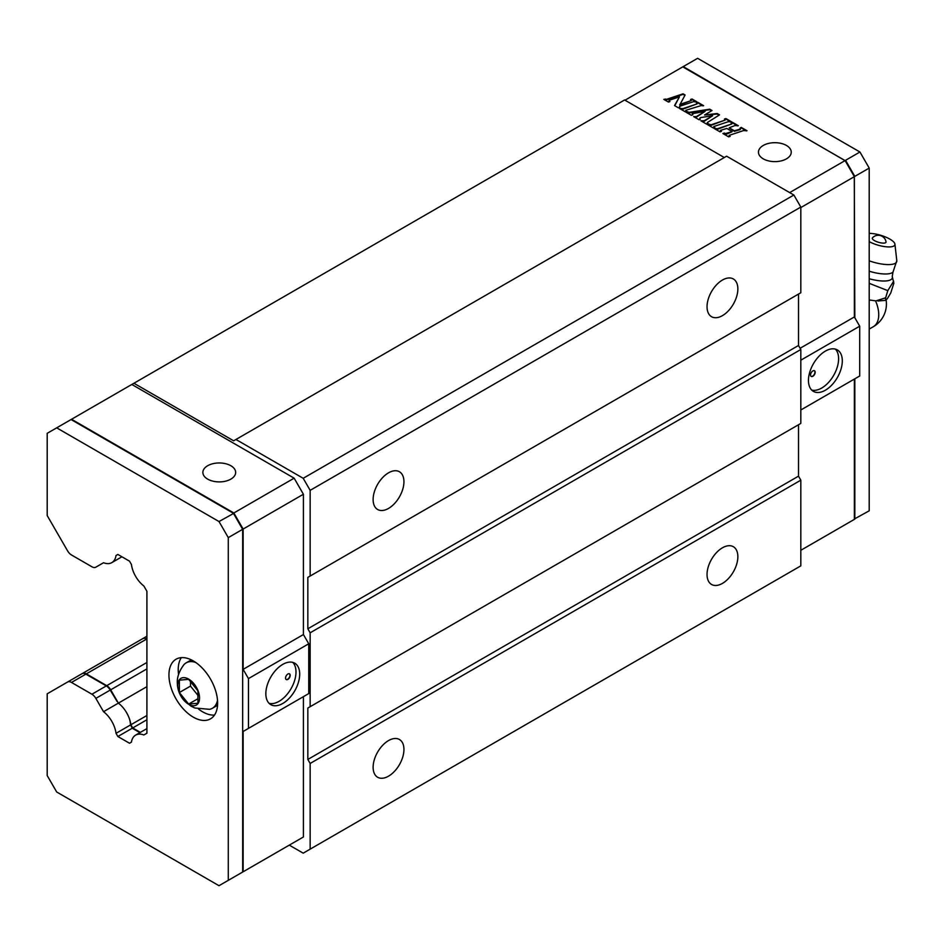 <?xml version="1.0" encoding="UTF-8"?>
<svg xmlns="http://www.w3.org/2000/svg" width="944" height="944" viewBox="0 0 944 944"><rect width="100%" height="100%" fill="white"/><g stroke="black" fill="none" stroke-linecap="round" stroke-linejoin="round"><path stroke-width="1.42" d="M117.032 701.368L110.224 690.076A7.871 4.543 -120 0 0 106.294 685.922L106.755 686.194A7.21 4.165 60 0 1 110.365 690.005L117.032 701.368A20.662 11.93 60 0 1 117.575 701.734L118.378 703.127A21.311 12.307 60 0 1 129.576 719.245A21.429 13.216 64.2 0 1 130.543 724.945L116.029 733.323A21.311 12.307 -120 0 0 103.533 711.693L95.851 698.383A7.871 4.543 -120 0 0 91.91 694.229L71.496 682.441A7.871 4.543 -120 0 0 67.555 682.052L47.2 693.805L47.2 775.555L56.687 791.992L219.008 885.696L228.283 880.351L228.283 537.62L219.008 521.548L56.687 427.844L47.2 433.32L47.2 515.566L67.555 550.824A7.871 4.543 -120 0 0 71.496 554.978L91.91 566.778A7.871 4.543 -120 0 0 95.851 567.167L103.533 562.73A21.311 12.307 -120 0 0 111.805 562.624A21.311 12.307 -120 0 0 116.029 555.509L117.87 554.447L116.029 555.509M146.91 715.493L130.862 724.756A21.311 12.307 -120 0 0 118.378 703.127L103.533 711.693M117.87 554.447L129.529 561.173L131.428 564.477A21.311 12.307 -120 0 0 143.854 585.988L146.91 591.286L146.91 733.217L143.854 734.975A21.311 12.307 -120 0 0 135.653 735.105A21.311 12.307 -120 0 0 131.428 742.149L129.529 743.247L117.87 736.521L116.029 733.323M130.543 724.945L132.526 728.379M129.576 719.245A20.662 11.93 60 0 1 130.555 724.791L130.567 724.992M219.008 521.548L233.652 513.406L242.655 529.313L233.38 513.253L71.071 419.537L56.687 427.844M228.283 880.351L242.655 872.044L242.655 529.313L228.283 537.62M91.91 694.229L106.294 685.922L85.869 674.134A7.871 4.543 -120 0 0 81.939 673.745L146.91 636.232M117.575 701.734L116.855 701.25M139.913 732.65L132.243 728.225L130.555 724.791M103.533 562.73L95.851 567.167M67.555 682.052L81.939 673.745M117.87 736.521L132.243 728.225M214.5 715.068A34.432 19.883 60 0 1 202.559 711.788A34.432 19.883 60 0 1 198.594 709.109M178.546 674.394A34.432 19.883 60 0 1 181.342 657.626M193.284 717.145A34.432 19.883 60 0 1 170.793 686.795A34.432 19.883 60 0 1 176.068 659.207A34.432 19.883 60 0 1 210.5 679.09A34.432 19.883 60 0 1 210.5 718.844A34.432 19.883 60 0 1 193.284 717.145M146.91 686.654L118.378 703.127L110.696 689.816A7.871 4.543 -120 0 0 106.755 685.663L86.329 673.863A7.871 4.543 -120 0 0 82.399 673.473L142.686 638.675A7.871 4.543 -120 0 1 146.627 639.064A7.871 4.543 -120 0 0 142.686 638.675M233.852 877.129L243.127 871.784L243.127 731.47L308.747 693.58L308.747 643.784L303.413 634.545L303.413 494.243L294.139 478.171L131.818 384.468L71.071 419.537M243.127 871.784L303.413 836.974L303.413 696.66L243.127 731.47M146.91 638.899L86.329 673.863M140.373 732.379L132.715 727.954L146.91 719.753M132.715 727.954L130.862 724.756M248.461 728.39L248.461 678.594L243.127 669.355L243.127 529.053L233.852 512.981L71.532 419.266M308.747 643.784L248.461 678.594M265.842 693.698A23.942 13.818 120 0 0 270.81 704.661A23.942 13.818 120 0 0 294.74 690.843A23.942 13.818 120 0 0 294.74 663.195A23.942 13.818 120 0 0 276.297 669.615A23.942 13.818 120 0 0 265.842 693.698M303.413 634.545L243.127 669.355M303.413 494.243L243.127 529.053M294.139 478.171L233.852 512.981M207.668 479.127A16.402 9.464 0 0 0 225.533 481.18A16.402 9.464 0 0 0 235.658 472.425A16.402 9.464 0 0 0 219.256 462.961A16.402 9.464 0 0 0 202.866 472.425A16.402 9.464 0 0 0 207.668 479.127M292.746 662.369A23.942 13.818 -60 0 1 291.035 688.695A23.942 13.818 -60 0 1 269.099 703.339M285.56 678.04A3.28 1.888 120 0 0 286.233 679.538A3.28 1.888 120 0 0 289.513 677.65A3.28 1.888 120 0 0 289.513 673.863A3.28 1.888 120 0 0 286.988 674.736A3.28 1.888 120 0 0 285.56 678.04M289.395 673.804A3.28 1.888 -60 0 1 289.289 677.509A3.28 1.888 -60 0 1 286.126 679.468M235.953 439.479L303.201 478.301L310.151 490.349L800.819 207.066L793.869 195.019L726.62 156.197L233.64 440.813L133.93 383.252L131.818 384.468M133.93 383.252L624.586 99.97L724.296 157.53M800.819 207.066L800.819 292.746L307.838 577.374L307.838 628.787L310.151 632.799L310.151 706.702L307.838 708.035L307.838 759.448L310.151 763.46L310.151 849.14L303.201 853.164L289.289 845.128M307.838 577.374L798.506 294.091L798.506 345.492L800.819 349.516L800.819 423.419L310.151 706.702M307.838 708.035L798.506 424.753L798.506 476.165L800.819 480.177L800.819 565.857L310.151 849.14M793.869 195.019L303.201 478.301M310.151 490.349L310.151 576.029M388.539 508.415A21.795 12.591 -60 0 1 377.635 509.5A21.795 12.591 -60 0 1 377.635 484.331A21.795 12.591 -60 0 1 399.43 471.74A21.795 12.591 -60 0 1 402.769 489.204A21.795 12.591 -60 0 1 388.539 508.415M722.443 315.638A21.795 12.591 -60 0 1 711.552 316.712A21.795 12.591 -60 0 1 711.552 291.543A21.795 12.591 -60 0 1 733.346 278.964A21.795 12.591 -60 0 1 736.686 296.428A21.795 12.591 -60 0 1 722.443 315.638M307.838 628.787L798.506 345.492M310.151 632.799L800.819 349.516M307.838 759.448L798.506 476.165M310.151 763.46L800.819 480.177M388.539 776.169A21.795 12.591 -60 0 1 377.635 777.254A21.795 12.591 -60 0 1 377.635 752.085A21.795 12.591 -60 0 1 399.43 739.494A21.795 12.591 -60 0 1 402.769 756.97A21.795 12.591 -60 0 1 388.539 776.169M722.443 583.392A21.795 12.591 -60 0 1 711.552 584.466A21.795 12.591 -60 0 1 711.552 559.296A21.795 12.591 -60 0 1 733.346 546.718A21.795 12.591 -60 0 1 736.686 564.182A21.795 12.591 -60 0 1 722.443 583.392M800.819 550.293L854.367 519.377L854.367 379.075L800.819 409.991L859.701 375.995L859.701 326.187L854.367 316.948L854.367 176.646L845.092 160.586L683.102 67.059M625.022 100.206L682.772 66.871M789.656 192.588L845.092 160.586M725.358 133.6L732.155 131.605L726.845 128.443L720.496 130.355L721.464 131.346L720.001 131.841L714.207 128.502L717.664 128.667L731.612 124.018L731.093 122.873L732.556 122.378L738.35 125.729L734.88 125.564L729.205 127.794L734.385 130.791L739.836 129.186A1.227 0.708 0 0 0 740.084 128.065L741.241 127.393L747.023 130.732L743.565 130.567L729.157 135.37L730.149 136.361L728.674 136.856L722.892 133.517L724.355 133.021L726.349 134.213L732.037 131.771M701.144 105.586L685.769 110.306L686.736 111.298L685.273 111.793L679.479 108.454L682.937 108.619L696.884 103.97L696.365 102.825L697.828 102.33L703.622 105.681L701.144 105.586M709.027 124.171L711.009 124.82L724.957 120.171L724.437 119.027L725.901 118.543L731.683 121.882L728.225 121.717L713.841 126.508L714.809 127.511L713.345 127.995L707.552 124.655L709.027 124.171L711.009 125.351L725.216 120.03M679.786 104.418L691.114 100.642L690.571 99.486L692.046 98.99L696.672 101.669L694.713 101.869A1.227 0.708 0 0 0 693.226 101.763L679.562 106.318L679.798 107.297L678.323 107.781L674.523 105.586L679.432 96.866L669.143 100.3L669.921 101.586L668.446 102.082L663.821 99.403L665.52 99.049A1.227 0.708 0 0 0 667.007 99.167L683.067 93.81L685.096 94.978L679.786 104.949L691.386 100.501M687.61 111.805L689.155 112.36L709.699 109.185L712.012 110.519L704.543 114.991L717.216 113.528L719.529 114.861L707.327 122.555L708.153 123.664L706.69 124.16L700.896 120.808L704.259 120.738L712.649 115.723L700.991 117.528A1.64 0.944 0 0 0 699.775 118.437A1.64 0.944 0 0 0 700.247 119.109L699.162 119.805L693.663 116.631L696.436 116.56L705.109 111.38L692.212 113.728L692.813 114.814L691.35 115.298L686.135 112.289L687.61 111.805L689.155 112.902L709.699 109.716L711.552 110.79M763.259 158.852A16.402 9.464 0 0 0 781.125 160.905A16.402 9.464 0 0 0 791.249 152.161A16.402 9.464 0 0 0 774.847 142.686A16.402 9.464 0 0 0 758.457 152.161A16.402 9.464 0 0 0 763.259 158.852M800.819 207.562L854.367 176.646M800.111 348.277L854.367 316.948M859.701 326.187L800.819 360.183M842.308 360.879A23.942 13.818 120 0 0 837.352 349.929A23.942 13.818 120 0 0 813.409 363.747A23.942 13.818 120 0 0 813.409 391.382A23.942 13.818 120 0 0 831.865 384.975A23.942 13.818 120 0 0 842.308 360.879M720.39 130.933L720.874 131.546M714.797 128.844L717.664 129.198L731.871 123.876M731.683 123.216L732.556 122.921L737.76 125.918M729.205 127.995L734.385 131.334L739.836 129.717A1.227 0.708 0 0 0 740.356 128.832M740.308 128.242L741.241 127.936L746.433 130.933M729.075 135.948L729.559 136.561M723.482 133.847L725.358 134.142M685.663 110.885L686.146 111.498M680.069 108.784L682.937 109.15L697.156 103.828M696.955 103.167L697.828 102.872L703.032 105.87M725.016 119.369L725.901 119.074L731.104 122.083M713.735 127.086L714.219 127.7M708.142 124.997L709.027 124.702M691.161 99.816L692.046 99.533L696.082 101.858M674.759 105.716L679.432 96.866M668.871 100.973L669.331 101.787M664.411 99.745L665.52 99.592A1.227 0.708 0 0 0 667.007 99.698L683.067 94.353L684.872 95.391M704.543 114.991L717.216 114.059L719.092 115.144M707.257 123.145L707.563 123.865M701.486 121.151L704.259 121.269L712.649 115.723M699.834 118.708A1.64 0.944 0 0 0 699.775 118.968A1.64 0.944 0 0 0 700.07 119.51M694.253 116.973L696.436 117.103L705.109 111.38M686.725 112.631L687.61 112.336M835.357 349.103A23.942 13.818 -60 0 1 838.602 358.744A23.942 13.818 -60 0 1 829.351 381.506A23.942 13.818 -60 0 1 811.698 390.061M815.179 372.266A3.28 1.888 120 0 0 814.507 370.756A3.28 1.888 120 0 0 811.226 372.656A3.28 1.888 120 0 0 811.226 376.444A3.28 1.888 120 0 0 813.752 375.559A3.28 1.888 120 0 0 815.179 372.266M814.377 370.697A3.28 1.888 -60 0 1 814.943 372.125A3.28 1.888 -60 0 1 813.586 375.346A3.28 1.888 -60 0 1 811.108 376.361M845.175 160.716L683.244 66.599L697.616 58.304L859.937 152.008L869.212 168.079L869.212 510.81L854.367 518.999M854.285 176.504L854.827 317.75M859.937 152.008L845.553 160.315L854.827 176.375L869.212 168.079M854.827 378.804L854.827 519.106L845.553 524.463M869.212 271.211A22.632 7.068 -163.4 0 0 893 272.061A22.632 7.068 -163.4 0 1 893 272.061L892.245 276.45L893.85 283.212L890.77 292.97L887.325 298.682L885.602 300.345L885.661 297.797L875.926 300.9L869.212 299.944M893.685 281.17L887.797 290.634L885.661 297.797M887.797 290.634L869.212 283.33M869.212 233.38A16.402 5.121 -163.4 0 1 894.228 242.596A16.402 5.121 -163.4 0 1 894.924 244.142A16.402 5.121 -163.4 0 1 886.227 246.797A16.402 5.121 -163.4 0 1 869.212 241.652M872.575 239.103A7.151 2.23 16.6 0 0 880.386 242.773A7.151 2.23 16.6 0 0 886.027 241.853A7.871 7.871 0 0 0 872.468 237.829A7.151 2.23 16.6 0 0 872.575 239.103M179.372 692.53L179.372 680.164L188.647 679.338L197.921 690.878L197.921 703.245L188.647 704.071L179.372 692.53L190.499 686.111L190.499 681.639M188.647 704.071L197.921 698.713M197.921 695.339L190.499 686.111M195.715 662.452A26.231 15.151 -120 0 0 186.204 662.83A26.231 15.151 -120 0 0 183.832 664.812C176.587 674.417 177.295 681.757 177.295 682.536C177.378 689.167 179.49 694.985 183.632 700.011L191.077 706.206L194.889 708L209.533 709.322A26.231 15.151 -120 0 0 212.435 708.26A26.231 15.151 -120 0 0 217.509 700.212M191.679 660.045A26.231 15.151 -120 0 0 189.449 660.953L186.204 662.83M212.435 708.26L215.68 706.395A26.231 15.151 -120 0 0 217.58 704.92M177.755 685.415A15.411 8.897 -120 0 0 188.647 704.283A15.411 8.897 -120 0 0 199.55 697.994A15.411 8.897 -120 0 0 188.647 679.114A15.411 8.897 -120 0 0 177.755 685.415M110.365 690.005L95.851 698.383M85.869 674.134L71.496 682.441M146.91 668.895L110.696 689.816M106.755 685.663L146.91 662.476M869.212 329.078L873.306 326.718A26.231 15.151 -120 0 0 875.548 300.865M892.245 276.45A23.376 7.304 -163.4 0 1 869.212 278.751M869.212 260.839A22.951 7.174 16.6 0 0 896.8 260.674L893.012 272.049M146.91 728.603L135.653 735.105M121.918 556.783L111.805 562.624M885.555 300.357L877.932 300.994M873.306 326.718A26.231 26.231 0 0 0 886.121 300.027M894.924 244.142L896.8 260.674"/></g></svg>
